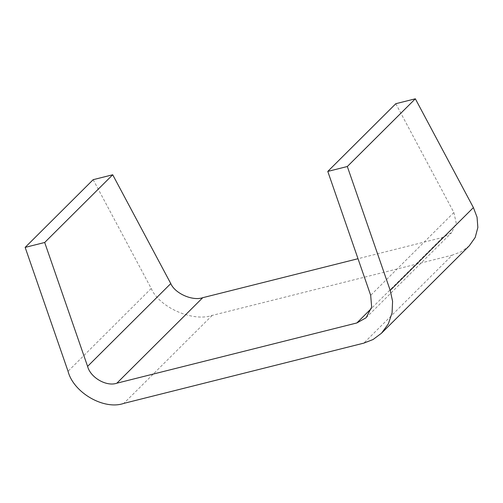 <?xml version="1.0" encoding="UTF-8"?>
<svg xmlns="http://www.w3.org/2000/svg" width="503" height="503" viewBox="0 0 503 503"><rect width="100%" height="100%" fill="white"/><g stroke="black" fill="none" stroke-linecap="round" stroke-linejoin="round"><path stroke-width="0.38" stroke-dasharray="2.52 1.89" d="M395.798 103.706L453.863 212.505L456.196 222.93L451.688 232.568L442.747 237.441L358.01 258.712M469.255 245.86L461.314 251.682L452.203 255.159L363.826 343.128M93.168 179.678L151.233 288.477C159.231 307.364 192.756 322.178 212.191 315.406L452.203 255.159M453.863 212.505L370.68 295.311M212.191 315.406L123.82 403.381M151.233 288.477L68.05 371.283M442.747 237.441L371.346 308.521M366.109 317.758L451.688 232.568"/><path stroke-width="0.75" d="M68.05 371.283C73.482 392.724 104.152 410.379 123.82 403.381L363.826 343.128L373.088 339.506L381.494 333.219L388.303 323.951L392.082 312.86L392.579 301.259L390.221 290.407L347.322 166.512L327.78 171.416L370.68 295.311L371.66 307.082L366.109 317.758L356.841 322.957L116.834 383.204C106.517 386.876 90.439 377.621 87.591 366.379L44.692 242.484L25.15 247.388L68.05 371.283M381.494 333.219L469.255 245.86L475.209 237.441L477.85 227.482L477.051 217.177L473.405 207.601L415.34 98.802L395.798 103.706L327.78 171.416M415.34 98.802L347.322 166.512M358.01 258.712L202.74 297.694C192.548 301.24 174.969 293.475 170.775 283.573L112.71 174.774L93.168 179.678L25.15 247.388M112.71 174.774L44.692 242.484M473.405 207.601L390.221 290.407M170.775 283.573L87.591 366.379M202.74 297.694L116.834 383.204M371.346 308.521L356.841 322.957"/></g></svg>
